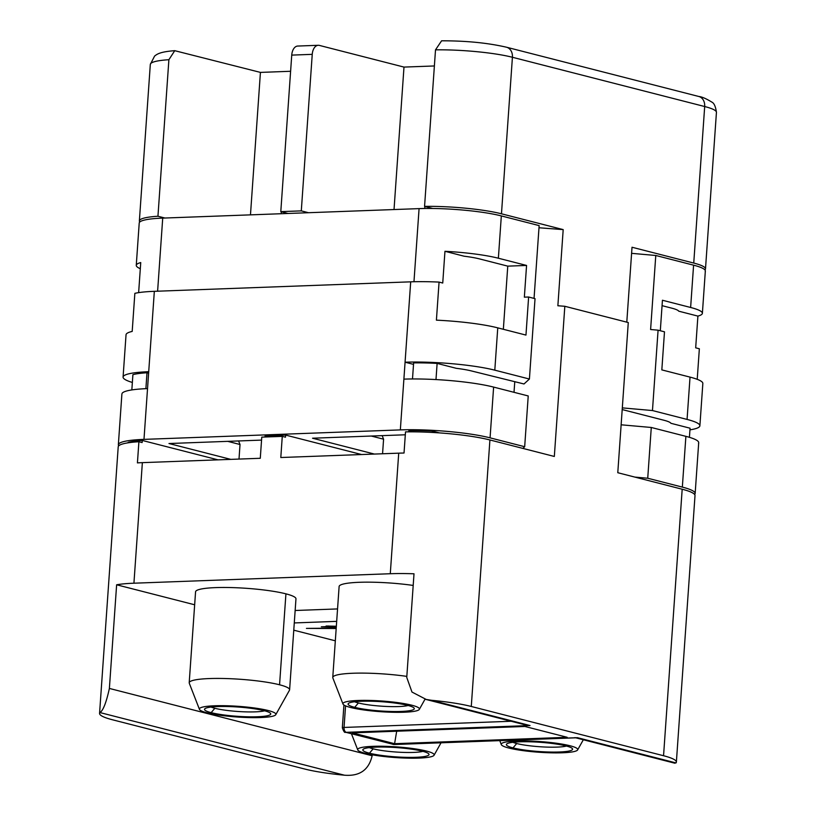 <?xml version="1.0" encoding="UTF-8"?>
<svg xmlns="http://www.w3.org/2000/svg" width="816" height="816" viewBox="0 0 816 816"><rect width="100%" height="100%" fill="white"/><g stroke="black" fill="none" stroke-linecap="round" stroke-linejoin="round"><path stroke-width="1.22" d="M295.147 610.501L337.559 608.93M218.015 459.847L142.27 440.446L142.127 442.558L138.904 441.731L137.425 462.886A64.24 8.996 4 0 1 142.361 462.641L260.284 458.286L261.763 437.131L282.275 436.376L280.796 457.521L398.718 453.166A64.24 8.996 4 0 1 404.032 453.023L405.511 431.868A64.24 8.996 4 0 1 489.916 439.967L471.281 706.472L663.551 755.728A64.24 8.996 4 0 1 676.372 762.083A64.24 8.996 4 0 1 676.025 762.929L577.463 737.684L393.74 744.478A4.284 2.581 87.9 0 0 394.148 744.529A4.284 2.581 87.9 0 0 394.638 744.447M676.372 762.113L695.008 495.598A64.24 8.996 4 0 0 682.186 489.223L617.783 472.719L628.279 322.544L564.825 306.286L554.329 456.46L489.916 439.967M308.499 212.711L301.298 210.875L312.242 54.346A10.71 6.446 87.9 0 1 318.322 45.288A10.71 6.446 87.9 0 1 319.393 45.41L403.991 67.085L434.377 65.963M164.934 218.025L157.947 216.24L168.892 59.711L174.746 50.684L260.426 72.4L290.608 71.278M336.682 621.364L294.28 622.934M194.657 604.778L116.627 584.786A64.24 8.996 4 0 1 133.926 583.205L390.283 573.73A64.24 8.996 4 0 1 414.008 573.791L406.756 677.433L411.968 692.039L426.238 699.465L431.47 700.281A64.24 8.996 4 0 1 471.281 706.472M335.325 640.815L293.77 630.176M413.192 585.439A50.327 7.048 -176 0 0 359.203 582.298A50.327 7.048 -176 0 0 339.119 586.592M295.943 598.556A50.327 7.048 -176 0 0 285.926 593.844A50.327 7.048 -176 0 0 230.887 587.561A50.327 7.048 -176 0 0 195.605 591.59M336.182 628.514L306.439 628.402L334.295 628.126L329.695 626.953L321.32 626.81L328.154 626.555L326.104 626.025L336.345 626.249M336.314 626.708L331.745 626.872L336.223 628.014M99.562 713.398A64.24 8.996 4 0 1 99.909 712.552C103.102 710.705 106.264 702.668 109.385 688.439L372.137 755.749C368.863 769.937 359.642 776.424 344.464 775.2A64.24 8.996 4 0 1 304.654 769.009L112.384 719.753A64.24 8.996 4 0 1 99.562 713.398L118.208 446.862A64.24 8.996 4 0 1 138.904 441.731M394.587 743.692L567.202 737.307L524.902 726.475L352.288 732.86L394.587 743.692L396.688 731.218M704.932 269.923A58.885 8.252 -176 0 0 705.493 268.903A58.885 8.252 -176 0 0 693.743 263.058L632.023 247.248L626.79 322.157M424.881 206.458L424.738 208.488M403.991 67.085L394.026 209.549M432.286 432.449L432.388 431.093L439.447 432.898M142.27 440.446A58.885 8.252 -176 0 0 128.173 442.343L128.143 442.813M148.614 373.167L147.002 372.759A58.885 8.252 -176 0 0 132.906 374.656L131.835 389.926M123.083 377.063L126.041 334.764A64.24 8.996 4 0 1 132.192 331.418L134.854 293.342A64.24 8.996 4 0 1 154.336 291.322L410.693 281.836L403.889 379.134A64.24 8.996 4 0 1 493.619 387.09L528.227 395.954L524.678 446.719L490.069 437.845L493.619 387.09M140.311 268.709A58.885 8.252 4 0 1 136.323 265.057A58.885 8.252 4 0 1 140.74 262.558L138.638 292.628M328.154 626.555L328.195 625.964M369.352 747.609A28.907 4.049 -176 0 0 373.157 748.833A28.907 4.049 -176 0 0 413.528 752.413A28.907 4.049 -176 0 0 422.892 751.352M422.423 751.23A33.191 4.651 4 0 1 428.757 753.851A33.191 4.651 4 0 1 408.449 757.381A33.191 4.651 4 0 1 369.444 753.188A33.191 4.651 4 0 1 363.202 749.261A33.191 4.651 4 0 1 387.896 747.14A33.191 4.651 4 0 1 422.423 751.23M372.983 746.334A38.342 5.365 -176 0 0 357.755 749.924A38.342 5.365 -176 0 0 379.879 755.993A38.342 5.365 -176 0 0 418.883 758.095A38.342 5.365 -176 0 0 434.071 755.218A38.342 5.365 -176 0 0 414.273 748.751A38.342 5.365 -176 0 0 372.983 746.334M506.654 47.257A10.71 8.415 -75.6 0 1 512.417 57.273A58.885 8.252 -176 0 0 435.509 49.847L441.589 40.81M282.275 436.376L285.478 437.192L285.62 435.081L265.118 435.836L265.027 437.009M297.85 46.043A10.71 6.446 87.9 0 0 291.74 55.111L280.796 211.63L287.987 213.476M189.281 682.431A50.327 7.048 4 0 1 209.284 678.565A50.327 7.048 4 0 1 279.562 684.787A50.327 7.048 4 0 1 289.558 689.408M211.048 707.054A28.907 4.049 -176 0 0 214.853 708.278A28.907 4.049 -176 0 0 255.224 711.858A28.907 4.049 -176 0 0 264.588 710.807M264.119 710.675A33.191 4.651 4 0 1 270.453 713.296A33.191 4.651 4 0 1 250.155 716.836A33.191 4.651 4 0 1 211.14 712.643A33.191 4.651 4 0 1 204.908 708.706A33.191 4.651 4 0 1 229.592 706.585A33.191 4.651 4 0 1 264.119 710.675M562.438 752.78A38.342 5.365 -176 0 0 577.626 749.924A38.342 5.365 -176 0 0 557.879 743.447A38.342 5.365 -176 0 0 516.538 741.02A38.342 5.365 -176 0 0 501.31 744.61A38.342 5.365 -176 0 0 523.433 750.689A38.342 5.365 -176 0 0 562.438 752.78M512.907 742.305A28.907 4.049 -176 0 0 516.712 743.529A28.907 4.049 -176 0 0 557.093 747.109A28.907 4.049 -176 0 0 566.457 746.048M565.978 745.926A33.191 4.651 4 0 1 572.312 748.537A33.191 4.651 4 0 1 552.014 752.077A33.191 4.651 4 0 1 512.999 747.884A33.191 4.651 4 0 1 506.767 743.947A33.191 4.651 4 0 1 531.451 741.836A33.191 4.651 4 0 1 565.978 745.926M214.679 705.779A38.342 5.365 -176 0 0 199.451 709.369A38.342 5.365 -176 0 0 221.575 715.448A38.342 5.365 -176 0 0 260.579 717.539A38.342 5.365 -176 0 0 275.777 714.673A38.342 5.365 -176 0 0 255.979 708.196A38.342 5.365 -176 0 0 214.679 705.779M358.234 700.465A38.342 5.365 -176 0 0 343.006 704.055A38.342 5.365 -176 0 0 365.129 710.134A38.342 5.365 -176 0 0 404.134 712.225A38.342 5.365 -176 0 0 419.332 709.359A38.342 5.365 -176 0 0 399.534 702.882A38.342 5.365 -176 0 0 358.234 700.465M407.684 705.371A33.191 4.651 4 0 1 414.008 707.972A33.191 4.651 4 0 1 393.74 711.521A33.191 4.651 4 0 1 354.695 707.329A33.191 4.651 4 0 1 348.463 703.392A33.191 4.651 4 0 1 373.157 701.281A33.191 4.651 4 0 1 407.684 705.371M109.385 688.439L116.627 584.786M525.014 724.802L530.033 725.536L346.31 732.329L393.74 744.478A4.284 3.366 104.4 0 1 393.047 744.416M281.326 211.762L281.183 213.721M329.695 626.953L329.735 626.362M564.825 306.286L557.869 305.755L563.193 229.612L501.473 213.802A58.885 8.252 -176 0 0 424.565 206.377L432.817 208.488M354.603 701.75A28.907 4.049 -176 0 0 358.408 702.974A28.907 4.049 -176 0 0 398.789 706.554A28.907 4.049 -176 0 0 408.153 705.493M435.509 49.847L424.565 206.377M432.388 431.093A58.885 8.252 -176 0 0 408.887 430.583L408.796 431.837M435.989 379.573L437.121 363.406A58.885 8.252 -176 0 0 413.62 362.896L412.498 378.95M334.295 628.126L334.336 627.535M147.002 372.759L145.891 388.681M250.471 214.863L260.426 72.4M332.765 677.535A50.327 7.048 4 0 1 352.838 673.251A50.327 7.048 4 0 1 406.827 676.382M335.845 628.524L335.886 627.932M563.193 229.612L538.988 227.766M453.92 209.355L459.286 209.753M285.62 435.081L361.57 454.532M514.019 392.312L514.743 382.041M437.121 363.406L456.266 368.312A35.333 4.947 4 0 1 471.73 371.015L524.005 383.979L529.411 379.032L494.802 370.168A64.24 8.996 -176 0 0 405.073 362.212L413.518 364.375M301.298 210.875L280.796 211.63M157.947 216.24A58.885 8.252 -176 0 0 139.373 220.912A58.885 8.252 -176 0 0 139.781 222.003M705.167 271.565A58.885 8.252 -176 0 0 693.59 265.169L655.778 255.479L631.594 253.337M136.262 265.333L139.22 223.033A58.885 8.252 4 0 1 162.721 218.107L419.077 208.621A58.885 8.252 4 0 1 501.33 215.914L539.141 225.604L534.052 298.401M660.307 330.745L662.439 300.247L690.632 307.479A58.885 8.252 4 0 1 702.331 313.599A58.885 8.252 4 0 1 697.904 316.098L695.681 347.83L699.353 348.769L697.221 379.328M658.084 330.174L652.463 410.55L687.072 419.424L690.03 377.114L661.827 369.893L664.489 331.816L658.084 330.174L650.607 329.511L655.778 255.479M690.03 377.114A64.24 8.996 4 0 1 702.841 383.5L699.883 425.799M239.006 459.071L240.016 444.506L238.588 440.956M122.094 393.383A64.24 8.996 -176 0 1 147.533 388.61L154.336 291.322M490.069 437.845A64.24 8.996 4 0 0 400.34 429.899L143.983 439.375A64.24 8.996 -176 0 0 118.351 444.751A64.24 8.996 -176 0 0 118.728 445.842M405.307 434.785L312.538 438.212L374.391 454.063M382.561 453.757L383.581 439.192L382.153 435.642M371.29 436.04L383.581 439.192M227.725 441.354L240.016 444.506M230.826 459.377L168.983 443.527L261.548 440.099M529.411 379.032L535.031 298.656L528.625 297.014L524.351 297.167L526.565 265.445L498.372 258.223A58.885 8.252 4 0 0 444.955 251.297L442.741 283.03L439.069 282.091A64.24 8.996 -176 0 0 410.693 281.836M132.355 382.459A64.24 8.996 4 0 1 123.155 377.604A64.24 8.996 4 0 1 148.716 371.698M528.625 297.014L525.963 335.08L497.76 327.859A64.24 8.996 -176 0 0 436.407 320.158L439.069 282.091M522.842 448.402L524.678 446.719M698.516 443.312A64.24 8.996 -176 0 0 685.889 436.346L651.28 427.472L621.129 424.799M526.565 265.445L507.766 266.138L503.35 329.297M507.766 266.138L479.563 258.917A35.333 4.947 4 0 0 464.1 256.204L444.955 251.297M622.2 409.561L664 420.271A35.333 4.947 4 0 1 670.915 423.3L690.061 428.206L689.428 437.325M662.062 305.663L671.833 308.173A35.333 4.947 4 0 1 678.759 311.192L697.904 316.098M694.63 494.506A64.24 8.996 -176 0 0 695.15 493.476A64.24 8.996 -176 0 0 682.339 487.101L647.731 478.237L634.879 477.095M647.731 478.237L651.28 427.472M652.463 410.55L622.312 407.878M687.072 419.424A64.24 8.996 4 0 1 699.812 425.258A64.24 8.996 4 0 1 689.948 429.848M168.892 59.711A58.885 8.252 -176 0 0 150.47 63.883M373.157 748.833L369.444 753.188M511.112 721.262L344.046 727.444A4.284 2.581 87.9 0 0 346.31 732.329A4.284 3.366 104.4 0 1 345.617 732.268M279.562 684.787L285.926 593.844M682.186 489.223L663.551 755.728M214.853 708.278L211.14 712.643M516.712 743.529L512.999 747.884M716.428 112.169A58.885 8.252 -176 0 0 704.687 106.529L693.743 263.058M501.473 213.802L512.417 57.273L704.687 106.529A10.71 8.415 -75.6 0 0 698.802 96.482C701.852 96.767 706.217 98.654 711.899 102.133C714.133 103.183 715.642 106.6 716.438 112.384L705.493 268.903M142.361 462.641L133.926 583.205M431.47 700.281L530.033 725.536M344.464 775.2L99.909 712.552M358.408 702.974L354.695 707.329M345.556 705.86L344.046 727.444A4.284 0.602 -176 0 0 342.343 727.76M398.718 453.166L390.283 573.73M291.74 55.111L312.242 54.346M413.967 281.734L419.077 208.621M162.721 218.107L157.61 291.2M690.632 307.479L693.59 265.169M147.533 388.61L143.983 439.375M400.34 429.899L403.889 379.134M497.76 327.859L494.802 370.168M498.372 258.223L501.33 215.914M685.889 436.346L682.339 487.101M139.373 220.912L150.317 64.393L154.601 56.069C156.805 54.437 159.375 51.796 174.818 50.674M343.924 705.014L342.332 727.801C343.669 731.544 344.74 733.033 345.545 732.248L394.189 744.529L576.586 737.786M351.461 733.768L357.745 749.894M441.65 40.8C461.519 40.8 484.245 42.095 506.532 47.226L698.802 96.482M189.2 682.768L195.565 591.814M577.626 749.924L583.328 739.765M524.912 724.792L424.871 699.169M674.944 763.235L574.913 737.603M332.836 677.923L342.995 704.035M275.767 714.683L289.466 690.244M297.748 46.053L318.26 45.288M702.382 313.324L705.34 271.014M121.9 393.985L118.351 444.751M698.7 442.721L695.15 493.486M499.759 740.622L501.299 744.59M339.119 586.5L332.765 677.453M189.281 683.237L199.441 709.349M419.332 709.369L425.034 699.179M434.071 755.239L441.038 742.795M295.963 598.832L289.609 689.785"/></g></svg>
